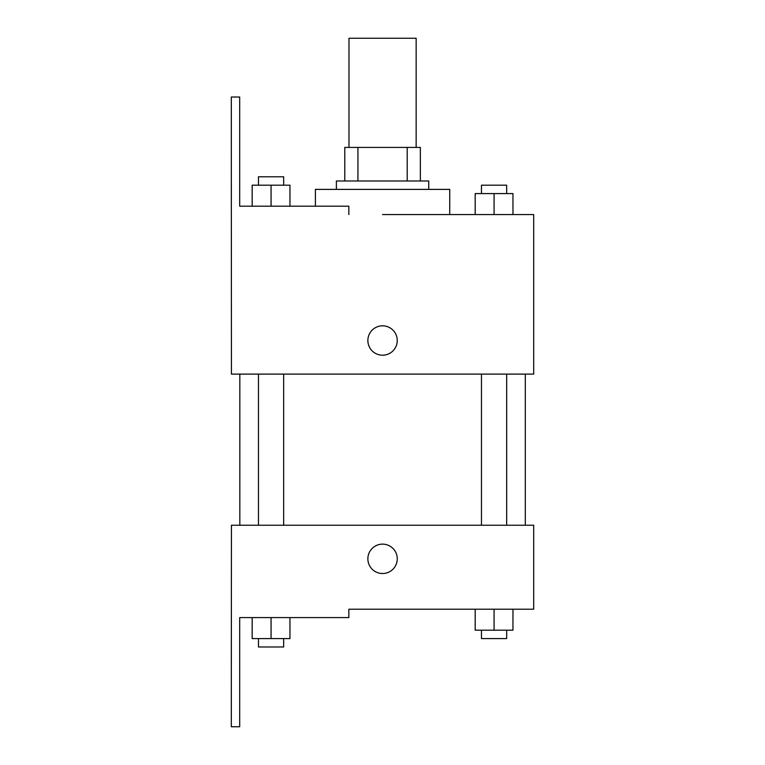 <?xml version="1.0" encoding="UTF-8"?>
<svg xmlns="http://www.w3.org/2000/svg" width="765" height="765" viewBox="0 0 765 765"><rect width="100%" height="100%" fill="white"/><g stroke="black" fill="none" stroke-linecap="round" stroke-linejoin="round"><path stroke-width="1.15" d="M416.15 147.406L416.15 38.25L348.983 38.25L348.983 147.406M357.934 180.989L357.934 147.406L344.786 147.406L344.786 180.989L344.786 147.406M357.934 147.406L420.348 147.406L420.348 180.989M407.2 180.989L407.2 147.406M336.39 189.385L336.39 180.989L428.744 180.989L428.744 189.385M494.075 214.573L494.075 193.583L475.18 193.583L475.18 214.573L449.734 214.573L449.734 189.385L315.4 189.385L315.4 206.177M382.567 214.573L533.702 214.573L512.961 214.573L512.961 193.583L494.075 193.583M367.869 340.521A14.698 14.698 0 0 1 389.911 327.793A14.698 14.698 0 0 1 389.911 353.239A14.698 14.698 0 0 1 367.869 340.521M348.85 214.573L348.85 206.177L239.694 206.177L239.694 97.021L231.298 97.021L231.432 374.104L533.702 374.104L533.702 214.573M231.432 525.239L533.702 525.239L533.702 609.198L348.85 609.198L348.85 617.594L239.694 617.594L239.694 726.75L231.298 726.75L231.432 525.239M367.869 558.823A14.698 14.698 0 0 1 389.911 546.095A14.698 14.698 0 0 1 389.911 571.551A14.698 14.698 0 0 1 367.869 558.823M475.18 609.198L475.18 630.188L512.961 630.188L512.961 609.198L512.961 630.188M494.075 630.188L494.075 609.198M506.669 630.188L506.669 638.584L481.472 638.584L481.472 630.188M252.173 617.594L252.173 638.584L289.954 638.584L289.954 617.594L289.954 638.584M271.068 638.584L271.068 617.594M283.662 638.584L283.662 646.989L258.465 646.989L258.465 638.584M512.961 214.573L512.961 193.583M506.669 193.583L506.669 185.187L481.472 185.187L481.472 193.583M252.173 206.177L252.173 185.187L289.954 185.187L289.954 206.177L289.954 185.187M271.068 206.177L271.068 185.187M283.662 185.187L283.662 176.792L258.465 176.792L258.465 185.187M525.306 525.239L525.306 374.104M239.828 525.239L239.828 374.104M481.472 374.104L481.472 525.239M506.669 374.104L506.669 525.239M283.662 525.239L283.662 374.104M258.465 525.239L258.465 374.104"/></g></svg>
